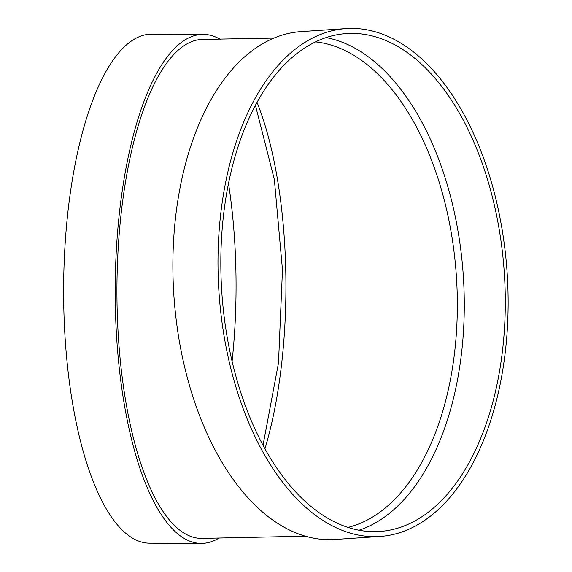 <?xml version="1.0" encoding="UTF-8"?>
<svg xmlns="http://www.w3.org/2000/svg" width="572" height="572" viewBox="0 0 572 572"><rect width="100%" height="100%" fill="white"/><g stroke="black" fill="none" stroke-linecap="round" stroke-linejoin="round"><path stroke-width="0.86" d="M326.04 37.588A249.506 141.563 -93.8 0 1 463.313 275.797A249.506 141.563 -93.8 0 1 359.102 530.208M380.115 536.443L335.013 539.475A254.497 144.394 -93.8 0 1 174.396 229.2A254.497 144.394 -93.8 0 1 300.929 31.624L346.024 28.6A254.497 144.394 -93.8 0 1 507.142 272.851A254.497 144.394 -93.8 0 1 380.115 536.443A254.497 144.394 -93.8 0 1 219.498 226.176A254.497 144.394 -93.8 0 1 346.024 28.6M273.809 38.109L203.339 39.404A249.506 85.371 90.2 0 0 119.362 231.982A249.506 85.371 90.2 0 0 201.194 538.409L305.541 536.186M218.468 538.416A254.497 87.08 -89.8 0 1 201.172 543.4A254.497 87.08 -89.8 0 1 181.46 536.686A254.497 87.08 -89.8 0 1 115.88 259.495A254.497 87.08 -89.8 0 1 203.36 34.413A254.497 87.08 -89.8 0 1 220.349 39.389M201.172 543.4L149.592 543.178A254.497 87.08 -89.8 0 1 129.88 536.464A254.497 87.08 -89.8 0 1 64.3 259.273A254.497 87.08 -89.8 0 1 151.78 34.191L203.36 34.413M228.493 183.419A249.506 85.371 -89.8 0 1 232.11 361.132M222.315 227.277A249.506 141.563 -93.8 0 1 346.36 33.576A249.506 141.563 -93.8 0 1 504.318 273.044A249.506 141.563 -93.8 0 1 379.779 531.467A249.506 141.563 -93.8 0 1 222.315 227.277M348.055 527.377A244.516 138.731 86.2 0 0 456.392 276.262A244.516 138.731 86.2 0 0 315.465 41.87M257.021 102.259A244.516 83.662 -89.8 0 1 264.993 448.691M255.412 105.227L274.36 179.572L282.468 269.827L278.5 362.848L263.056 445.138"/></g></svg>
